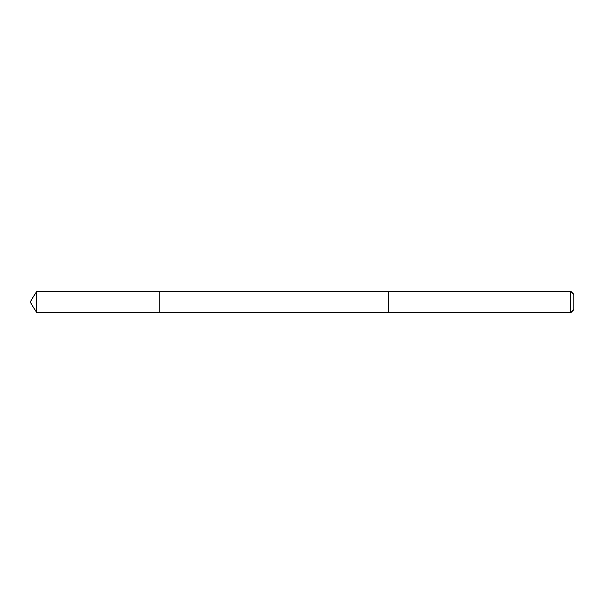 <?xml version="1.0" encoding="UTF-8"?>
<svg xmlns="http://www.w3.org/2000/svg" width="604" height="604" viewBox="0 0 604 604"><rect width="100%" height="100%" fill="white"/><g stroke="black" fill="none" stroke-linecap="round" stroke-linejoin="round"><path stroke-width="0.91" d="M159.924 312.812L159.924 291.188L36.693 291.188L36.693 312.812L159.924 312.812L159.924 291.188L388.485 291.196L388.485 312.804L36.693 312.812L30.2 302L36.693 312.812M388.485 312.268L388.485 312.812L570.682 312.812L570.682 291.188L388.485 291.188L388.485 312.268M570.682 291.188L573.8 294.314L573.8 309.686L570.682 312.812M30.2 302L36.693 291.188"/></g></svg>
